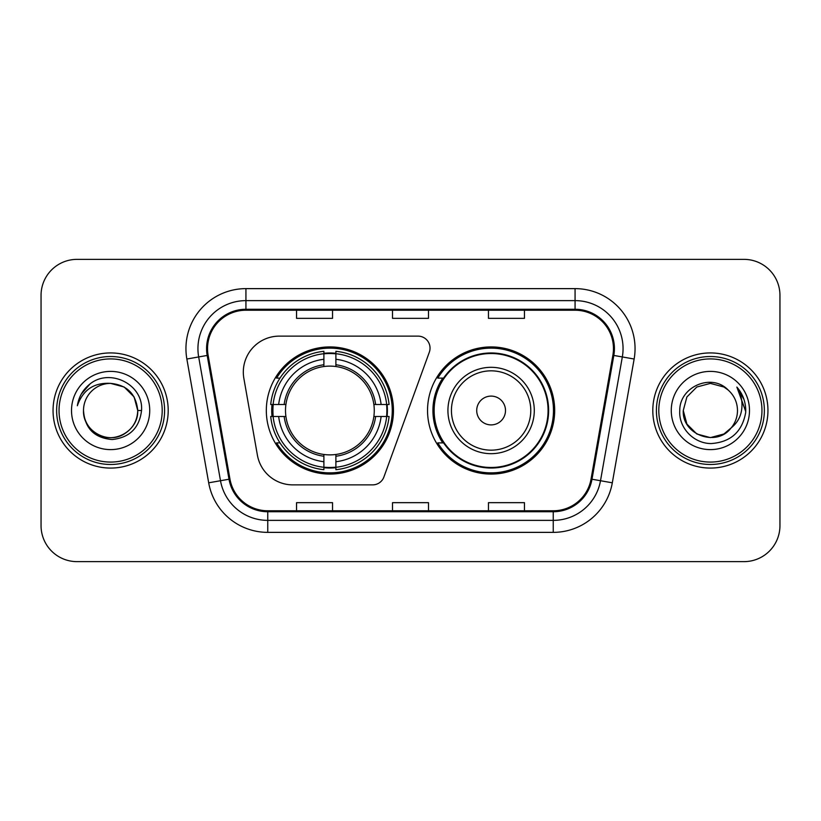 <?xml version="1.0" encoding="UTF-8"?>
<svg xmlns="http://www.w3.org/2000/svg" width="821" height="821" viewBox="0 0 821 821"><rect width="100%" height="100%" fill="white"/><g stroke="black" fill="none" stroke-linecap="round" stroke-linejoin="round"><path stroke-width="1.23" d="M243.314 372.118A35.98 35.98 0 0 0 243.858 378.368L257.394 455.132A35.98 35.98 0 0 0 292.83 484.872L372.631 484.872A11.997 11.997 0 0 0 383.91 476.98L429.311 352.23A11.997 11.997 0 0 0 418.043 336.128L279.294 336.128A35.98 35.98 0 0 0 243.314 372.118M427.536 410.5A63.576 63.576 0 0 0 491.112 474.076A63.576 63.576 0 0 0 554.678 410.5A63.576 63.576 0 0 0 491.112 346.924A63.576 63.576 0 0 0 427.536 410.5M266.322 410.5A63.576 63.576 0 0 0 329.888 474.076A63.576 63.576 0 0 0 393.464 410.5A63.576 63.576 0 0 0 329.888 346.924A63.576 63.576 0 0 0 266.322 410.5M272.028 416.493A58.178 58.178 0 0 1 272.028 404.507M442.776 442.888A58.178 58.178 0 0 1 442.776 378.112M41.05 295.344L41.05 525.656A35.98 35.98 0 0 0 77.03 561.636L743.97 561.636A35.98 35.98 0 0 0 779.95 525.656L779.95 295.344A35.98 35.98 0 0 0 743.97 259.364L77.03 259.364A35.98 35.98 0 0 0 41.05 295.344L41.05 525.656M53.047 410.5A57.573 57.573 0 0 0 110.619 468.073A57.573 57.573 0 0 0 168.202 410.5A57.573 57.573 0 0 0 110.619 352.927A57.573 57.573 0 0 0 53.047 410.5A57.573 57.573 0 0 0 110.619 468.073A57.573 57.573 0 0 0 168.202 410.5A57.573 57.573 0 0 0 110.619 352.927A57.573 57.573 0 0 0 53.047 410.5M652.798 410.5A57.573 57.573 0 0 0 710.381 468.073A57.573 57.573 0 0 0 767.953 410.5A57.573 57.573 0 0 0 710.381 352.927A57.573 57.573 0 0 0 652.798 410.5A57.573 57.573 0 0 0 710.381 468.073A57.573 57.573 0 0 0 767.953 410.5A57.573 57.573 0 0 0 710.381 352.927A57.573 57.573 0 0 0 652.798 410.5M207.539 348.607A38.382 38.382 0 0 1 245.931 310.225L575.069 310.225A38.382 38.382 0 0 1 612.877 355.267L591.048 479.064A38.382 38.382 0 0 1 553.241 510.775L267.759 510.775A38.382 38.382 0 0 1 229.952 479.064L208.124 355.267A38.382 38.382 0 0 1 207.539 348.607M206.584 348.607A39.346 39.346 0 0 0 207.179 355.442L229.008 479.228A39.346 39.346 0 0 0 267.759 511.74L553.241 511.74A39.346 39.346 0 0 0 591.992 479.228L613.821 355.442A39.346 39.346 0 0 0 575.069 309.26L245.931 309.26A39.346 39.346 0 0 0 206.584 348.607M186.86 359.023A59.974 59.974 0 0 1 245.931 288.633L575.069 288.633A59.974 59.974 0 0 1 634.14 359.023L612.312 482.81A59.974 59.974 0 0 1 553.241 532.367L267.759 532.367A59.974 59.974 0 0 1 208.688 482.81L186.86 359.023L198.672 356.94A47.977 47.977 0 0 1 245.931 300.63L575.069 300.63A47.977 47.977 0 0 1 622.328 356.94L600.5 480.726A47.977 47.977 0 0 1 553.241 520.37L267.759 520.37A47.977 47.977 0 0 1 220.5 480.726L198.672 356.94A47.977 47.977 0 0 1 197.943 348.607M743.97 259.364L77.03 259.364M77.03 561.636L743.97 561.636M779.95 525.656L779.95 295.344M392.51 310.225L392.51 318.343L428.49 318.343L428.49 310.225M296.545 310.225L296.545 318.343L332.536 318.343L332.536 310.225M488.464 310.225L488.464 318.343L524.455 318.343L524.455 310.225M428.49 510.775L428.49 502.657L392.51 502.657L392.51 510.775M332.536 510.775L332.536 502.657L296.545 502.657L296.545 510.775M524.455 510.775L524.455 502.657L488.464 502.657L488.464 510.775M162.199 410.5A51.579 51.579 0 0 0 110.619 358.921A51.579 51.579 0 0 0 59.04 410.5A51.579 51.579 0 0 0 110.619 462.079A51.579 51.579 0 0 0 162.199 410.5M164.6 410.5A53.981 53.981 0 0 0 110.619 356.519A53.981 53.981 0 0 0 56.639 410.5A53.981 53.981 0 0 0 110.619 464.481A53.981 53.981 0 0 0 164.6 410.5M141.54 410.5L137.733 410.5L134.1 396.943L124.176 387.019L110.619 383.386C127.091 384.987 136.132 394.029 137.733 410.5L134.1 396.943L124.176 387.019L110.619 383.386L124.176 387.019L134.1 396.943L137.733 410.5L134.1 396.943L124.176 387.019L110.619 383.386L124.176 387.019L134.1 396.943L137.733 410.5C137.374 420.721 132.848 428.552 124.176 433.981C107.274 444.808 82.582 430.553 83.506 410.5C84.758 428.305 94.302 437.983 112.128 439.543C129.605 437.644 139.416 427.967 141.54 410.5C143.644 384.567 109.952 367.757 90.012 383.951C82.952 389.595 78.734 396.861 77.348 405.748C82.931 389.842 94.025 382.391 110.619 383.386L124.176 387.019L134.1 396.943L137.733 410.5C138.667 430.553 113.965 444.808 97.063 433.981C88.391 428.552 83.875 420.721 83.506 410.5C82.582 430.553 107.274 444.808 124.176 433.981C132.848 428.552 137.374 420.721 137.733 410.5C137.374 420.721 132.848 428.552 124.176 433.981C107.274 444.808 82.582 430.553 83.506 410.5C83.875 420.721 88.391 428.552 97.063 433.981C113.965 444.808 138.667 430.553 137.733 410.5C138.667 430.553 113.965 444.808 97.063 433.981C88.391 428.552 83.875 420.721 83.506 410.5A27.114 27.114 0 0 1 110.619 383.386L124.176 387.019L134.1 396.943L137.733 410.5A27.114 27.114 0 0 0 137.723 409.515M71.509 410.5A39.11 39.11 0 0 0 110.619 449.61A39.11 39.11 0 0 0 149.73 410.5A39.11 39.11 0 0 0 110.619 371.39A39.11 39.11 0 0 0 71.509 410.5M81.32 394.039L90.012 383.951M81.279 394.121L81.618 393.516L81.279 394.121M335.892 467.282L335.892 469.694A59.492 59.492 0 0 0 389.082 416.493L386.67 416.493A57.101 57.101 0 0 1 335.892 467.282L335.892 461.73A51.579 51.579 0 0 0 381.118 416.493L373.863 416.493A44.385 44.385 0 0 0 335.892 366.525L335.892 353.718A57.101 57.101 0 0 1 386.67 404.507L389.082 404.507A59.492 59.492 0 0 0 335.892 351.306L335.892 353.718M273.116 416.493L270.704 416.493A59.492 59.492 0 0 0 323.895 469.694L323.895 467.282A57.101 57.101 0 0 1 273.116 416.493L278.668 416.493A51.579 51.579 0 0 0 323.895 461.73L323.895 454.475A44.385 44.385 0 0 0 373.863 416.493L375.638 416.493A46.14 46.14 0 0 1 335.892 456.25L335.892 461.73M323.895 353.718L323.895 351.306A59.492 59.492 0 0 0 270.704 404.507L273.116 404.507A57.101 57.101 0 0 1 323.895 353.718L323.895 359.27A51.579 51.579 0 0 0 278.668 404.507L285.913 404.507A44.385 44.385 0 0 0 323.895 454.475L323.895 456.25A46.14 46.14 0 0 1 284.148 416.493L278.668 416.493M273.229 416.493A56.977 56.977 0 0 1 273.229 404.507M335.892 353.841A56.977 56.977 0 0 0 323.895 353.841M386.558 404.507A56.977 56.977 0 0 1 386.558 416.493M386.67 404.507L381.118 404.507A51.579 51.579 0 0 0 335.892 359.27M381.118 416.493L386.67 416.493M323.895 461.73L323.895 467.282M373.863 404.507L381.118 404.507M335.892 454.547L335.892 456.25M323.895 454.475A44.385 44.385 0 0 1 285.913 416.493L284.148 416.493M335.892 467.159A56.977 56.977 0 0 1 323.895 467.159M278.668 404.507L273.116 404.507M323.895 366.453L323.895 359.27M335.892 366.525A44.385 44.385 0 0 0 285.913 404.507L284.148 404.507A46.14 46.14 0 0 1 323.895 364.75M335.892 366.453L335.892 364.75A46.14 46.14 0 0 1 375.638 404.507M279.982 378.112L276.585 378.112A62.375 62.375 0 0 1 392.264 410.5A62.375 62.375 0 0 1 276.585 442.888L279.982 442.888M505.5 410.5A14.398 14.398 0 0 0 491.112 396.102A14.398 14.398 0 0 0 476.714 410.5A14.398 14.398 0 0 0 491.112 424.898A14.398 14.398 0 0 0 505.5 410.5M534.286 410.5A43.185 43.185 0 0 0 491.112 367.315A43.185 43.185 0 0 0 447.927 410.5A43.185 43.185 0 0 0 491.112 453.685A43.185 43.185 0 0 0 534.286 410.5A43.185 43.185 0 0 1 491.112 453.685A43.185 43.185 0 0 1 447.927 410.5M548.079 410.5A56.977 56.977 0 0 0 491.112 353.523A56.977 56.977 0 0 0 434.135 410.5A56.977 56.977 0 0 0 491.112 467.477A56.977 56.977 0 0 0 548.079 410.5M553.477 410.5A62.375 62.375 0 0 1 437.798 442.888L443.576 442.888A57.511 57.511 0 0 0 548.623 410.633A57.511 57.511 0 0 0 443.576 378.112L437.798 378.112A62.375 62.375 0 0 1 553.477 410.5M723.937 433.981A27.114 27.114 0 0 0 731.254 427.803L723.937 433.981L710.381 437.614L696.824 433.981L686.9 424.057L683.267 410.5L686.9 396.943L696.824 387.019L710.381 383.386L723.937 387.019L728.145 390.016C711.499 372.57 679.46 386.937 679.767 410.5C678.495 427.936 693.971 443.679 711.253 443.556C730.721 442.15 742.194 431.805 745.684 412.532L745.745 410.5C745.642 401.602 742.677 393.793 736.858 387.071C741.291 394.326 742.841 402.136 741.537 410.5C740.347 417.489 736.919 423.256 731.254 427.803L723.937 433.981L710.381 437.614L696.824 433.981L686.9 424.057L683.267 410.5L686.9 424.057L696.824 433.981L710.381 437.614L723.937 433.981L731.254 427.803L723.937 433.981L710.381 437.614L696.824 433.981L686.9 424.057L683.267 410.5L686.9 424.057L696.824 433.981L710.381 437.614L723.937 433.981L731.254 427.803L723.937 433.981L710.381 437.614L696.824 433.981L686.9 424.057L683.267 410.5L686.9 424.057L696.824 433.981L710.381 437.614L723.937 433.981L731.254 427.803C735.349 422.753 737.432 416.986 737.494 410.5C737.34 402.321 734.22 395.486 728.145 390.016M761.96 410.5A51.579 51.579 0 0 0 710.381 358.921A51.579 51.579 0 0 0 658.801 410.5A51.579 51.579 0 0 0 710.381 462.079A51.579 51.579 0 0 0 761.96 410.5M764.361 410.5A53.981 53.981 0 0 0 710.381 356.519A53.981 53.981 0 0 0 656.4 410.5A53.981 53.981 0 0 0 710.381 464.481A53.981 53.981 0 0 0 764.361 410.5M683.267 410.5C681.871 434.607 716.045 447.24 730.7 428.449L731.254 427.803M671.27 410.5A39.11 39.11 0 0 0 710.381 449.61A39.11 39.11 0 0 0 749.491 410.5A39.11 39.11 0 0 0 710.381 371.39A39.11 39.11 0 0 0 671.27 410.5M737.125 387.368L745.725 411.526L736.858 387.071L743.929 399.324M745.725 411.526L736.858 387.071M575.069 288.633L575.069 309.26M198.672 356.94L207.179 355.442M267.759 532.367L267.759 511.74M553.241 511.74L553.241 532.367M591.992 479.228L612.312 482.81M208.688 482.81L229.008 479.228M613.821 355.442L634.14 359.023M245.931 288.633L245.931 309.26M335.892 454.475A44.385 44.385 0 0 0 373.863 416.493M387.091 416.493A57.511 57.511 0 0 0 387.091 404.507M335.892 353.297A57.511 57.511 0 0 0 323.895 353.297M323.895 467.703A57.511 57.511 0 0 0 335.892 467.703M530.777 410.5A39.665 39.665 0 0 0 491.112 370.835A39.665 39.665 0 0 0 451.437 410.5A39.665 39.665 0 0 0 491.112 450.165A39.665 39.665 0 0 0 530.777 410.5"/></g></svg>
